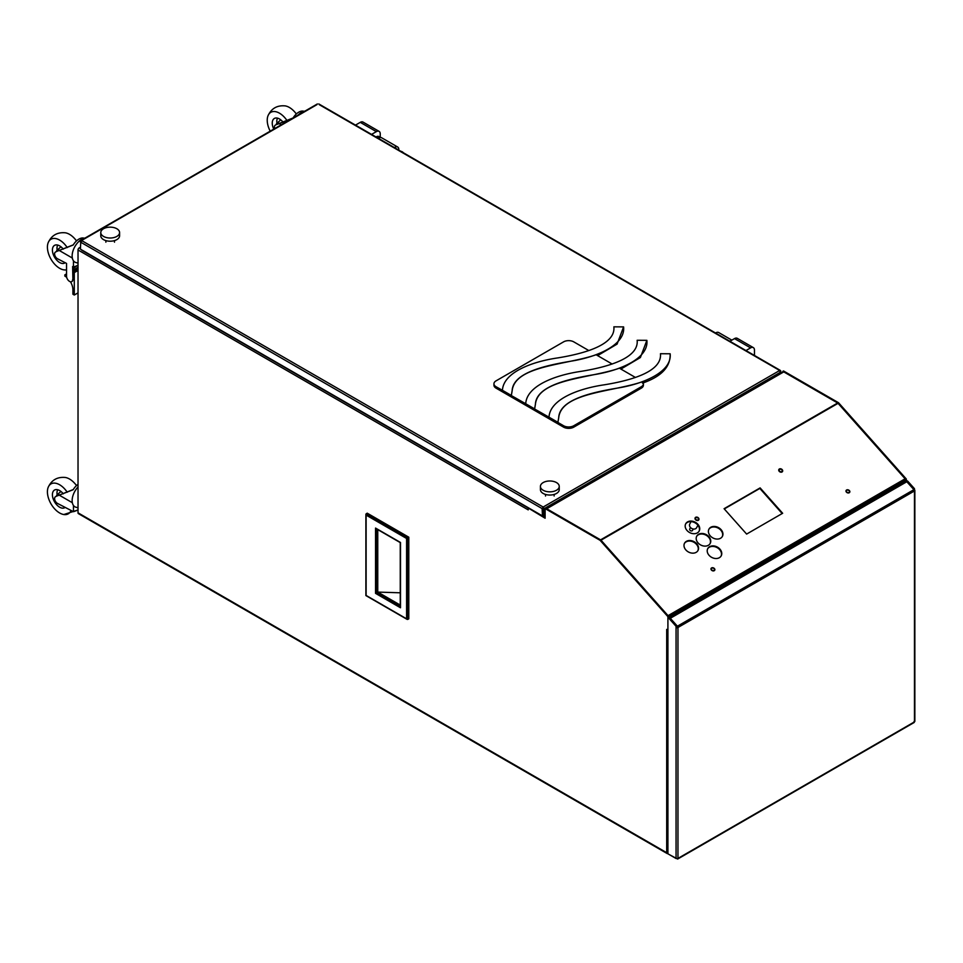 <?xml version="1.0" encoding="UTF-8"?>
<svg xmlns="http://www.w3.org/2000/svg" width="963" height="963" viewBox="0 0 963 963"><rect width="100%" height="100%" fill="white"/><g stroke="black" fill="none" stroke-linecap="round" stroke-linejoin="round"><path stroke-width="1.44" d="M528.615 508.235L545.106 518.226L545.106 508.584L600.142 540.363L667.913 616.657L667.913 630.103L666.697 629.393L666.697 852.688L78.027 512.822L78.027 249.971A1.721 0.999 -60 0 1 79.255 247.852L80.398 247.19M78.027 249.971L528.206 509.872L528.206 508.464M667.913 616.657L668.587 616.272L600.816 539.99L545.768 508.211L545.106 508.584M668.587 616.272L668.587 618.306L668.587 616.958L905.641 480.092L905.641 481.404L906.315 479.02L838.544 402.739L783.497 370.96L782.835 371.345L837.87 403.112L905.641 479.405M906.315 481.055L906.315 479.02M782.835 371.983L782.835 371.345M667.913 853.399A1.721 0.999 -60 0 1 667.058 853.483A1.721 0.999 -60 0 1 666.697 852.688L667.913 852.941M667.058 853.483L78.388 513.616A1.721 0.999 -60 0 1 78.027 512.822M838.544 402.739L837.87 403.112M600.816 539.99L600.142 540.363M697.344 532.888A7.644 5.874 28.3 0 0 699.186 531.022A7.644 5.874 28.3 0 0 696.658 523.138A7.644 5.874 28.3 0 0 687.57 521.898A7.644 5.874 28.3 0 0 685.728 523.764A7.644 5.874 28.3 0 0 688.256 531.648A7.644 5.874 28.3 0 0 697.344 532.888M699.03 531.287A7.644 5.874 28.3 0 0 696.213 523.559A7.644 5.874 28.3 0 0 687.293 522.428A7.644 5.874 28.3 0 0 685.596 524.041M719.373 557.697A7.644 5.874 28.3 0 0 721.215 555.832A7.644 5.874 28.3 0 0 718.687 547.947A7.644 5.874 28.3 0 0 709.611 546.707A7.644 5.874 28.3 0 0 707.769 548.573A7.644 5.874 28.3 0 0 710.297 556.458A7.644 5.874 28.3 0 0 719.373 557.697M721.07 556.084A7.644 5.874 28.3 0 0 718.254 548.356A7.644 5.874 28.3 0 0 709.322 547.237A7.644 5.874 28.3 0 0 707.624 548.838M720.553 538.257A7.644 5.874 28.3 0 0 722.394 536.379A7.644 5.874 28.3 0 0 719.867 528.506A7.644 5.874 28.3 0 0 710.79 527.255A7.644 5.874 28.3 0 0 708.949 529.132A7.644 5.874 28.3 0 0 711.476 537.005A7.644 5.874 28.3 0 0 720.553 538.257M722.25 536.644A7.644 5.874 28.3 0 0 719.433 528.916A7.644 5.874 28.3 0 0 710.501 527.784A7.644 5.874 28.3 0 0 708.804 529.397M697.994 519.936A1.565 1.204 28.3 0 0 695.984 517.685A1.565 1.204 28.3 0 0 697.994 519.936M708.359 545.299A7.644 5.874 28.3 0 0 710.2 543.421A7.644 5.874 28.3 0 0 707.673 535.548A7.644 5.874 28.3 0 0 698.596 534.296A7.644 5.874 28.3 0 0 696.743 536.174A7.644 5.874 28.3 0 0 699.27 544.047A7.644 5.874 28.3 0 0 708.359 545.299M710.056 543.686A7.644 5.874 28.3 0 0 707.239 535.958A7.644 5.874 28.3 0 0 698.307 534.826A7.644 5.874 28.3 0 0 696.61 536.439M848.921 492.502A1.565 1.204 28.3 0 0 846.91 490.239A1.565 1.204 28.3 0 0 848.921 492.502M781.703 471.605A1.565 1.204 28.3 0 0 779.705 469.354A1.565 1.204 28.3 0 0 781.703 471.605M713.92 570.445A1.565 1.204 28.3 0 0 711.922 568.182A1.565 1.204 28.3 0 0 713.92 570.445M696.165 552.341A7.644 5.874 28.3 0 0 698.006 550.463A7.644 5.874 28.3 0 0 695.479 542.59A7.644 5.874 28.3 0 0 686.39 541.338A7.644 5.874 28.3 0 0 684.549 543.216A7.644 5.874 28.3 0 0 687.076 551.089A7.644 5.874 28.3 0 0 696.165 552.341M697.85 550.728A7.644 5.874 28.3 0 0 695.045 543A7.644 5.874 28.3 0 0 686.113 541.868A7.644 5.874 28.3 0 0 684.416 543.481M780.512 372.175L780.861 371.164L779.681 370.478L780.512 372.175L544.227 508.596L543.18 507.032L542.121 508.596L542.47 515.903L541.29 515.217L545.106 517.432M600.599 539.858L837.654 402.991L783.774 371.887L546.719 508.753M668.093 615.73A1.336 0.77 -120 0 0 668.045 615.67L600.996 540.195L838.063 403.328L905.112 478.804A1.336 0.77 60 0 1 905.641 480.092M724.08 508.705L746.626 534.08L782.654 513.267L760.12 487.904L724.08 508.705M782.161 513.556L759.831 488.434L724.296 508.946M546.322 508.524L783.112 371.814A1.336 0.77 60 0 1 783.774 371.887M690.507 527.519L689.761 528.904A1.565 1.204 28.3 0 0 692.529 530.384L693.264 529.012M597.614 355.624L617.102 344.092L623.591 326.89L613.864 326.83C615.814 345.115 583.169 353.794 557.758 357.911C531.01 361.799 503.384 372.681 502.433 390.304L496.053 386.741L496.053 388.149L563.572 427.139A7.21 4.165 0 0 0 573.779 427.139L641.31 388.149A7.21 4.165 0 0 0 643.416 385.2L643.416 383.792A7.21 4.165 0 0 0 642.465 381.721C612.817 391.977 561.333 392.459 558.721 417.713L557.902 422.444L563.572 425.73A7.21 4.165 0 0 0 573.779 425.73L641.31 386.741A7.21 4.165 0 0 0 643.416 383.792M620.906 369.07L640.383 357.538L646.871 340.336L637.145 340.276C639.095 358.561 606.449 367.24 581.05 371.357C554.291 375.245 526.665 386.127 525.726 403.75L511.329 395.564L512.147 390.822C514.796 365.507 566.461 365.097 596.109 354.757L612.155 364.026M642.465 383.13C660.714 376.846 669.935 367.565 670.152 355.323L670.152 353.782L660.437 353.722C662.375 372.007 629.742 380.686 604.331 384.803C577.583 388.691 549.957 399.573 549.006 417.184L534.621 409.01L535.428 404.267C538.076 378.941 589.741 378.543 619.402 368.203L635.436 377.46M588.862 350.58L573.779 341.865A7.21 4.165 0 0 0 563.572 341.865L496.053 380.854A7.21 4.165 0 0 0 493.935 383.792L493.935 385.2A7.21 4.165 0 0 0 496.053 388.149M502.433 390.304L511.329 395.432L512.147 390.689C513.038 372.464 545.636 365.422 571.456 361.101C597.903 356.791 625.565 344.634 623.591 326.89M493.935 383.792A7.21 4.165 0 0 0 496.053 386.741M525.726 403.75L534.621 408.878L535.428 404.135C536.331 385.91 568.928 378.868 594.737 374.547C621.183 370.237 648.845 358.08 646.871 340.336M549.006 417.184L557.902 422.324L558.721 417.581C559.611 399.356 592.209 392.314 618.017 387.993C644.476 383.671 672.126 371.525 670.152 353.782M779.849 371.345L780.512 370.96L779.681 370.478L319.15 104.594M545.106 515.53L543.878 515.903L544.227 508.596L543.18 507.802L543.132 515.518L542.47 515.903M317.032 104.594L80.748 241.003L80.398 242.026L81.578 240.533L543.18 507.032L543.18 507.802M543.565 508.211L543.216 515.518L543.878 515.903M780.861 373.114L780.475 371.754M543.878 508.801L543.216 508.416M80.748 242.231L542.121 508.596L542.783 508.211M542.47 508.801L543.132 508.416M82.276 250.211L541.976 515.626M81.578 249.814L80.398 249.128L80.784 241.797M81.578 240.533L80.748 241.003L81.422 241.388M398.814 150.132L398.814 149.53A5.489 3.166 120 0 0 397.671 147.014A5.489 3.166 120 0 0 394.433 147.604M397.671 147.014L381.589 137.733A5.489 3.166 120 0 0 378.363 138.323M377.604 137.528A5.2 2.997 120 0 0 377.303 137.721A5.2 2.997 -60 0 1 377.604 137.528A5.2 2.997 -60 0 1 380.204 137.264A5.2 2.997 120 0 0 377.604 137.528M376.051 136.999A5.2 2.997 -60 0 1 376.352 136.806A5.2 2.997 -60 0 1 378.953 136.553L380.566 137.48M371.562 134.399L376.352 131.642A5.489 3.166 -60 0 1 379.097 131.365A5.489 3.166 -60 0 1 380.241 133.881L380.241 137.288M355.479 125.118L360.282 122.349A5.489 3.166 120 0 1 363.027 122.084L379.097 131.365M78.027 484.329A11.761 6.789 120 0 0 73.188 489.71L56.444 496.198A3.924 2.263 -120 0 0 56.251 496.294A3.924 2.263 -120 0 0 56.083 496.414M72.333 502.71L59.393 495.235M56.444 496.198L73.296 489.529M56.251 496.294L55.421 496.776A3.924 2.263 60 0 0 54.843 500.014A3.924 2.263 60 0 0 57.527 503.444L73.453 511.69L73.453 505.455M78.027 507.814L75.403 507.068A13.626 7.86 120 0 1 72.141 500.604A13.626 7.86 -60 0 1 78.027 486.953M78.027 509.884A44.755 25.845 -60 0 1 73.453 511.69M59.586 495.006A4.707 2.72 -120 0 0 56.998 494.994A4.707 2.72 -120 0 0 56.372 496.234M61.066 491.539A5.67 3.274 -120 0 0 60.344 491.961L56.998 494.994M57.756 489.758A9.221 5.321 -120 0 0 57.19 494.826M63.281 493.814A10.196 5.886 60 0 0 59.622 490.552A10.196 5.886 -120 0 0 55.204 489.746A10.196 5.886 -120 0 0 52.809 497.63A10.196 5.886 -120 0 0 59.622 507.188A10.196 5.886 60 0 0 65.183 507.381M67.241 492.237A17.274 9.967 60 0 0 59.622 484.762A17.274 9.967 -120 0 0 48.15 487.422A17.274 9.967 -120 0 0 59.622 512.966A17.274 9.967 60 0 0 63.799 514.531L77.401 510.173M71.069 510.414A17.274 9.967 60 0 1 63.799 514.531M76.498 485.569A17.274 9.967 60 0 0 69.541 479.044A17.274 9.967 -120 0 0 65.376 477.479C57.274 476.721 51.533 480.031 48.15 487.422M303.947 111.311A11.761 6.789 120 0 0 293.101 117.955L276.261 124.612A3.924 2.263 -120 0 0 276.068 124.709A3.924 2.263 -120 0 0 275.899 124.829M281.232 124.817L279.222 123.649L293.005 118.112M279.222 123.649L276.261 124.612M274.72 128.573A3.924 2.263 60 0 1 275.237 125.19A3.924 2.263 60 0 1 275.43 125.094M298.193 115.018A13.626 7.86 -60 0 1 304.994 111.082M279.402 123.42A4.707 2.72 -120 0 0 276.826 123.408A4.707 2.72 -120 0 0 276.188 124.648M280.883 119.954A5.67 3.274 -120 0 0 280.161 120.375L276.826 123.408M277.585 118.16A9.221 5.321 -120 0 0 277.007 123.24M283.11 122.229A10.196 5.886 60 0 0 279.451 118.955A10.196 5.886 -120 0 0 275.033 118.16A10.196 5.886 -120 0 0 273.769 129.114M287.07 120.652A17.274 9.967 60 0 0 279.451 113.177A17.274 9.967 -120 0 0 267.967 115.837A17.274 9.967 -120 0 0 270.206 131.173M296.327 113.983A17.274 9.967 60 0 0 289.369 107.447A17.274 9.967 -120 0 0 285.192 105.894C277.103 105.136 271.361 108.446 267.967 115.837M84.13 238.222A11.761 6.789 120 0 0 73.188 245.035L56.444 251.524A3.924 2.263 -120 0 0 56.251 251.62A3.924 2.263 -120 0 0 56.083 251.74M72.333 258.036L59.393 250.561M56.444 251.524L73.296 244.855M72.899 266.691L72.899 279.499L72.622 266.534L73.453 267.016L73.453 260.78M72.622 279.655A4.309 2.492 60 0 1 71.731 281.629A4.309 2.492 60 0 1 68.409 280.474A4.309 2.492 60 0 1 66.531 276.14L66.531 263.405L57.527 258.77A3.924 2.263 60 0 1 54.843 255.339A3.924 2.263 60 0 1 55.421 252.101A3.924 2.263 60 0 1 55.613 252.005M78.027 263.14L75.403 262.393A13.626 7.86 120 0 1 72.141 255.929A13.626 7.86 -60 0 1 85.177 238.005M78.027 265.21A44.755 25.845 -60 0 1 73.453 267.016M72.899 279.499A4.309 2.492 60 0 1 72.008 281.473A4.309 2.492 60 0 1 71.864 281.545M59.586 250.332A4.707 2.72 -120 0 0 56.998 250.32A4.707 2.72 -120 0 0 56.372 251.56M61.066 246.865A5.67 3.274 -120 0 0 60.344 247.286L56.998 250.32M57.756 245.084A9.221 5.321 -120 0 0 57.19 250.151M63.281 249.14A10.196 5.886 60 0 0 59.622 245.878A10.196 5.886 -120 0 0 55.204 245.071A10.196 5.886 -120 0 0 52.809 252.956A10.196 5.886 -120 0 0 59.622 262.514A10.196 5.886 60 0 0 65.183 262.706M67.241 247.563A17.274 9.967 60 0 0 59.622 240.088A17.274 9.967 -120 0 0 48.15 242.748A17.274 9.967 -120 0 0 59.622 268.292A17.274 9.967 60 0 0 63.799 269.857L66.531 270.061M66.531 269.821A17.274 9.967 60 0 1 63.799 269.857M76.498 240.894A17.274 9.967 60 0 0 69.541 234.37A17.274 9.967 -120 0 0 65.376 232.805C57.274 232.047 51.533 235.357 48.15 242.748M78.027 270.459L74.283 272.613L72.899 271.819L72.899 276.297M78.027 292.86L74.283 295.027L74.283 272.613M70.455 281.774A11.014 6.356 60 0 1 72.899 289.743L72.899 294.221L74.283 295.027M66.531 273.901L64.858 274.852L64.858 276.116A11.014 6.356 60 0 1 66.688 277.344M78.027 267.257L72.899 270.218M66.531 274.756L64.858 274.852M78.027 268.858L72.899 271.819M668.647 618.439A1.565 0.903 60 0 1 668.912 618.126A1.565 0.903 60 0 1 670.164 618.595L669.49 618.968A1.565 0.903 -120 0 0 668.238 618.511A1.565 0.903 -120 0 0 667.913 619.221L667.913 853.808L676.062 858.515L676.062 626.311L676.736 625.926L676.062 627.503A1.336 0.77 0 0 0 677.952 627.503A1.336 0.77 -120 0 0 677.41 626.203L670.308 618.282A1.336 0.77 -120 0 0 669.068 618.065M669.237 617.885L905.75 481.344A1.336 0.77 60 0 1 906.809 481.741L913.911 489.661A1.336 0.77 60 0 1 914.465 490.961A1.336 0.77 0 0 0 914.465 489.878L914.465 488.674L907.892 481.344L907.218 481.717L913.791 489.529M669.49 618.968L676.062 626.311M670.164 618.595L676.736 625.926M906.376 481.187A1.565 0.903 60 0 1 906.64 480.874A1.565 0.903 60 0 1 907.892 481.344M907.218 481.717A1.565 0.903 -120 0 0 905.966 481.259A1.565 0.903 -120 0 0 905.93 481.283L906.64 480.874M913.791 489.06L914.465 488.674M676.736 627.118L676.736 626.299M677.29 627.118L677.952 627.503L677.952 858.418L676.062 858.515M914.465 720.878L913.598 722.37M668.779 854.301L676.929 858.695M731.844 340.144L718.675 332.536A5.489 3.166 120 0 0 715.581 333.017M745.952 350.556L750.574 347.884A5.489 3.166 120 0 1 753.319 347.607L737.249 338.326A5.489 3.166 -60 0 0 734.504 338.603L750.574 347.884M753.319 347.607A5.489 3.166 120 0 1 754.462 350.123L754.462 355.058A5.489 3.166 -60 0 1 754.438 355.455M729.87 341.275L734.504 338.603M558.648 484.521A9.413 5.429 180 0 1 559.238 486.411A9.413 5.429 180 0 1 551.486 491.756A9.413 5.429 180 0 1 541.001 488.301A9.413 5.429 180 0 1 540.424 486.411A9.413 5.429 180 0 1 548.164 481.067A9.413 5.429 180 0 1 558.648 484.521M559.238 486.411L559.238 489.613A9.413 5.429 180 0 1 551.486 494.958A9.413 5.429 180 0 1 541.001 491.503A9.413 5.429 180 0 1 540.424 489.613L540.424 486.411M113.309 227.461A9.413 5.429 180 0 1 119.593 232.589A9.413 5.429 180 0 1 107.062 237.705A9.413 5.429 180 0 1 100.778 232.589A9.413 5.429 180 0 1 113.309 227.461M119.593 232.589L119.593 235.791A9.413 5.429 180 0 1 107.062 240.906A9.413 5.429 180 0 1 100.778 235.791L100.778 232.589M406.591 538.473L366.121 515.109L366.121 595.447L407.698 619.45L408.806 618.812L408.806 537.198L407.698 537.836L407.698 619.45L406.591 618.812L406.591 538.473L407.698 537.836L366.121 513.833L367.228 513.183L408.806 537.198M375.546 593.364L375.546 528.073L400.488 542.47L400.488 607.773L400.488 606.497L400.488 607.773L375.546 593.364L377.761 592.089L377.761 529.614M400.259 605.077L377.761 592.089L400.259 592.799M377.207 592.414L400.259 605.715M366.121 515.109L366.121 513.833L366.121 515.109M375.546 528.073L376.653 528.711L375.546 528.073M691.061 521.621L689.773 524.016A3.876 2.985 28.3 0 0 690.435 527.447A3.876 2.985 28.3 0 0 696.598 527.712L697.934 525.232M80.398 248.526L79.255 247.852M839.772 404.111L839.098 404.496M602.044 541.362L601.369 541.748M668.045 615.67L905.112 478.804M778.73 469.908A2.082 1.601 28.3 0 0 782.678 471.051A2.082 1.601 28.3 0 0 778.73 469.908M845.971 491.323A2.082 1.601 28.3 0 0 849.86 491.419A2.082 1.601 28.3 0 0 845.971 491.323M695.045 518.792A2.082 1.601 28.3 0 0 698.933 518.828A2.082 1.601 28.3 0 0 695.045 518.792M710.947 569.073A2.082 1.601 28.3 0 0 714.895 569.542A2.082 1.601 28.3 0 0 710.947 569.073M543.18 507.032L779.681 370.478M573.779 425.73L573.779 427.139M641.31 386.741L641.31 388.149M563.572 425.73L563.572 427.139M376.352 131.642L360.282 122.349M906.809 481.741L670.308 618.282M677.41 626.203L913.911 489.661M677.952 858.418L914.465 721.877L914.465 490.961L677.952 627.503M402.185 151.781A3.72 2.155 60 0 1 403.413 152.792M403.304 152.732A3.924 2.263 -120 0 0 400.933 151.36L403.509 152.852M376.653 528.976L376.653 592.726L400.259 606.365M318.813 103.944L780.295 370.382M541.495 515.674L81.783 250.26M80.964 240.425L317.369 103.944M276.068 124.709L275.237 125.19M56.251 251.62L55.421 252.101M72.899 268.629L77.401 265.499M914.224 722.455L677.639 859.056M914.85 490.42L914.85 721.371M668.238 618.511L668.912 618.126M554.146 496.017L554.146 494.44M545.515 496.017L545.515 494.44M114.501 242.182L114.501 240.618M105.87 242.182L105.87 240.618M365.892 514.338L365.892 595.579L407.144 619.402M400.259 607.003L400.259 542.602L376.1 528.651"/></g></svg>
